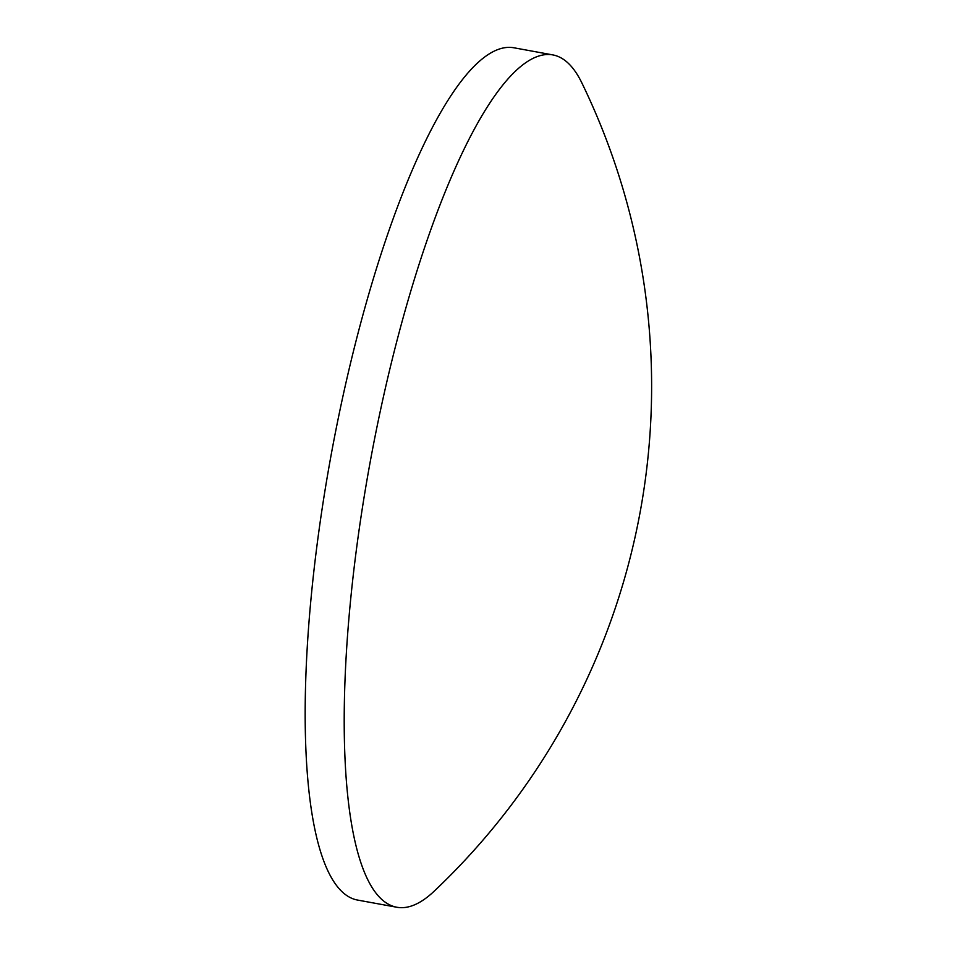 <?xml version="1.0" encoding="UTF-8"?>
<svg xmlns="http://www.w3.org/2000/svg" width="955" height="955" viewBox="0 0 955 955"><rect width="100%" height="100%" fill="white"/><g stroke="black" fill="none" stroke-linecap="round" stroke-linejoin="round"><path stroke-width="1.43" d="M558.806 56.775A433.248 106.327 -79.6 0 1 581.893 82.99A694.751 694.751 0 0 1 434.071 891.29A433.248 106.327 -79.6 0 1 396.85 907.25A433.248 106.327 -79.6 0 1 390.774 905.364A433.248 106.327 -79.6 0 1 375.017 436.674A433.248 106.327 -79.6 0 1 552.73 54.889A433.248 106.327 -79.6 0 1 558.806 56.775M396.85 907.25L357.839 900.111A433.248 106.327 -79.6 0 1 335.993 429.535A433.248 106.327 -79.6 0 1 513.718 47.75L552.73 54.889"/></g></svg>
